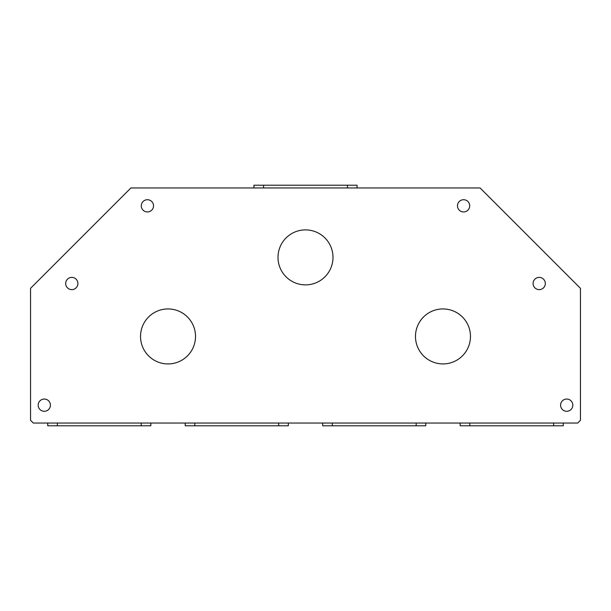 <?xml version="1.0" encoding="UTF-8"?>
<svg xmlns="http://www.w3.org/2000/svg" width="611" height="611" viewBox="0 0 611 611"><rect width="100%" height="100%" fill="white"/><g stroke="black" fill="none" stroke-linecap="round" stroke-linejoin="round"><path stroke-width="0.92" d="M577.701 423.041L580.45 420.292L580.45 288.316L480.093 187.959L130.907 187.959L30.55 288.316L30.55 420.292L33.3 423.041L577.701 423.041M357.053 187.959L357.053 185.209L253.947 185.209L253.947 187.959M347.43 187.959L347.43 185.209M263.57 187.959L263.57 185.209M47.734 423.041L47.734 425.791L150.841 425.791L150.841 423.041M57.358 423.041L57.358 425.791M141.217 423.041L141.217 425.791M185.209 423.041L185.209 425.791L288.316 425.791L288.316 423.041M194.833 423.041L194.833 425.791M278.692 423.041L278.692 425.791M322.684 423.041L322.684 425.791L332.308 425.791L332.308 423.041M416.167 423.041L416.167 425.791L332.308 425.791M416.167 425.791L425.791 425.791L425.791 423.041M460.159 423.041L460.159 425.791L469.783 425.791L469.783 423.041M553.642 423.041L553.642 425.791L469.783 425.791M553.642 425.791L563.266 425.791L563.266 423.041M44.297 411.287A6.118 6.118 0 0 0 50.415 405.169A6.118 6.118 0 0 0 44.297 399.052A6.118 6.118 0 0 0 38.18 405.169A6.118 6.118 0 0 0 44.297 411.287M147.404 211.948A6.118 6.118 0 0 0 153.521 205.831A6.118 6.118 0 0 0 147.404 199.713A6.118 6.118 0 0 0 141.286 205.831A6.118 6.118 0 0 0 147.404 211.948M463.596 211.948A6.118 6.118 0 0 0 469.714 205.831A6.118 6.118 0 0 0 463.596 199.713A6.118 6.118 0 0 0 457.479 205.831A6.118 6.118 0 0 0 463.596 211.948M566.702 411.287A6.118 6.118 0 0 0 572.82 405.169A6.118 6.118 0 0 0 566.702 399.052A6.118 6.118 0 0 0 560.585 405.169A6.118 6.118 0 0 0 566.702 411.287M71.793 289.622A6.118 6.118 0 0 0 77.91 283.504A6.118 6.118 0 0 0 71.793 277.386A6.118 6.118 0 0 0 65.675 283.504A6.118 6.118 0 0 0 71.793 289.622M539.207 289.622A6.118 6.118 0 0 0 545.325 283.504A6.118 6.118 0 0 0 539.207 277.386A6.118 6.118 0 0 0 533.09 283.504A6.118 6.118 0 0 0 539.207 289.622M305.5 284.879A27.495 27.495 0 0 0 332.995 257.384A27.495 27.495 0 0 0 305.5 229.889A27.495 27.495 0 0 0 278.005 257.384A27.495 27.495 0 0 0 305.5 284.879M168.025 363.927A27.495 27.495 0 0 0 195.52 336.432A27.495 27.495 0 0 0 168.025 308.937A27.495 27.495 0 0 0 140.53 336.432A27.495 27.495 0 0 0 168.025 363.927M442.975 363.927A27.495 27.495 0 0 0 470.47 336.432A27.495 27.495 0 0 0 442.975 308.937A27.495 27.495 0 0 0 415.48 336.432A27.495 27.495 0 0 0 442.975 363.927"/></g></svg>
